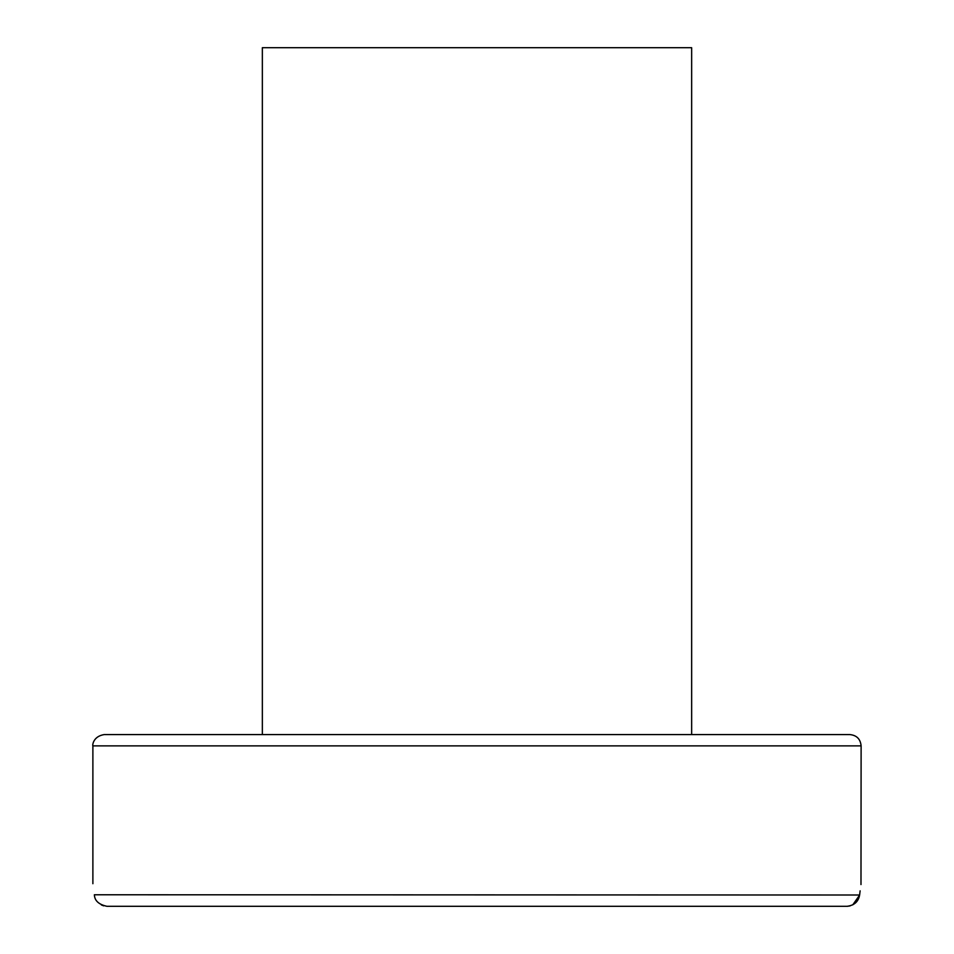 <?xml version="1.0" encoding="UTF-8"?>
<svg xmlns="http://www.w3.org/2000/svg" width="954" height="954" viewBox="0 0 954 954"><rect width="100%" height="100%" fill="white"/><g stroke="black" fill="none" stroke-linecap="round" stroke-linejoin="round"><path stroke-width="1.43" d="M94.386 895.007C92.431 879.982 92.431 879.982 94.386 895.007C94.708 900.791 98.894 904.559 106.931 906.3L847.069 906.3C854.283 905.406 858.469 901.649 859.614 895.007C861.569 879.982 861.569 879.982 859.614 895.007L94.363 894.769M103.712 905.847L101.362 904.929M92.884 883.702L92.884 745.873C92.407 746.04 92.598 736.416 104.189 734.58L849.811 734.58C856.68 735.248 860.436 739.016 861.116 745.873L860.985 884.561M860.126 890.833L859.626 894.912M859.602 895.126L852.769 904.857M850.109 905.895L847.474 906.288M789.745 734.58L261.42 734.58M691.65 734.58L691.65 47.7L262.35 47.7L262.35 734.58M92.884 745.873L861.116 745.873"/></g></svg>
